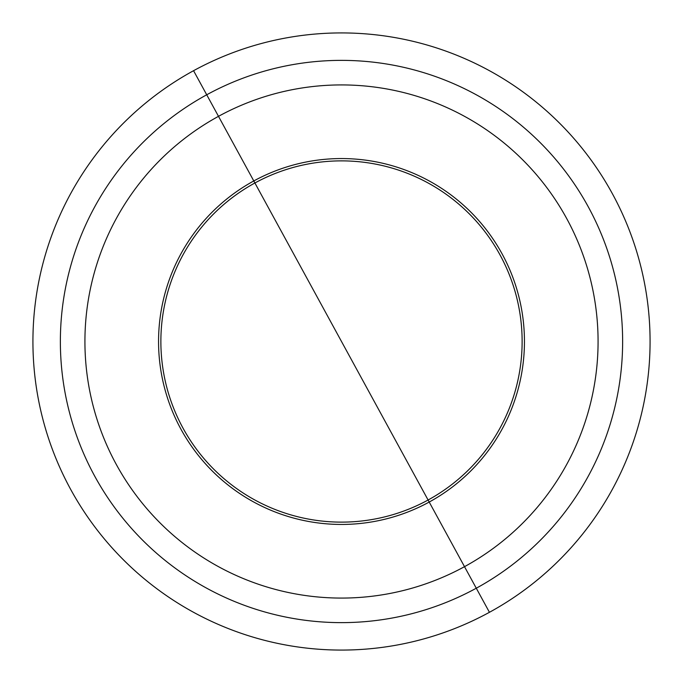 <?xml version="1.0" encoding="UTF-8"?>
<svg xmlns="http://www.w3.org/2000/svg" width="683" height="683" viewBox="0 0 683 683"><rect width="100%" height="100%" fill="white"/><g stroke="black" fill="none" stroke-linecap="round" stroke-linejoin="round"><path stroke-width="1.02" d="M341.5 341.5L254.904 182.984A180.628 180.628 -90 0 1 500.016 254.904A180.628 180.628 -90 0 1 428.096 500.016L341.5 341.5L428.096 500.016A180.628 180.628 -90 0 1 182.984 428.096A180.628 180.628 -90 0 1 254.904 182.984L341.5 341.5M429.206 502.048A182.942 182.942 -90 0 1 180.952 429.206A182.942 182.942 -90 0 1 253.794 180.952L254.904 182.984A180.628 180.628 90 0 0 182.984 428.096A180.628 180.628 90 0 0 428.096 500.016L429.206 502.048L428.096 500.016A180.628 180.628 90 0 0 500.016 254.904A180.628 180.628 90 0 0 254.904 182.984L253.794 180.952A182.942 182.942 -90 0 1 502.048 253.794A182.942 182.942 -90 0 1 429.206 502.048A182.942 182.942 90 0 0 502.048 253.794A182.942 182.942 90 0 0 253.794 180.952L218.492 116.332A256.577 256.577 -90 0 1 566.668 218.492A256.577 256.577 -90 0 1 464.508 566.668L429.206 502.048L464.508 566.668A256.577 256.577 -90 0 1 116.332 464.508A256.577 256.577 -90 0 1 218.492 116.332L253.794 180.952A182.942 182.942 90 0 0 180.952 429.206A182.942 182.942 90 0 0 429.206 502.048M476.282 588.217A281.131 281.131 -90 0 1 94.783 476.282A281.131 281.131 -90 0 1 206.718 94.783L218.492 116.332A256.577 256.577 90 0 0 116.332 464.508A256.577 256.577 90 0 0 464.508 566.668L476.282 588.217L464.508 566.668A256.577 256.577 90 0 0 566.668 218.492A256.577 256.577 90 0 0 218.492 116.332L206.718 94.783A281.131 281.131 -90 0 1 588.217 206.718A281.131 281.131 -90 0 1 476.282 588.217A281.131 281.131 90 0 0 588.217 206.718A281.131 281.131 90 0 0 206.718 94.783L193.562 70.699A308.571 308.571 -90 0 1 612.301 193.562A308.571 308.571 -90 0 1 489.438 612.301L476.282 588.217L489.438 612.301A308.571 308.571 -90 0 1 70.699 489.438A308.571 308.571 -90 0 1 193.562 70.699L206.718 94.783A281.131 281.131 90 0 0 94.783 476.282A281.131 281.131 90 0 0 476.282 588.217M193.562 70.699A308.571 308.571 90 0 0 70.699 489.438A308.571 308.571 90 0 0 489.438 612.301A308.571 308.571 90 0 0 612.301 193.562A308.571 308.571 90 0 0 193.562 70.699"/></g></svg>
